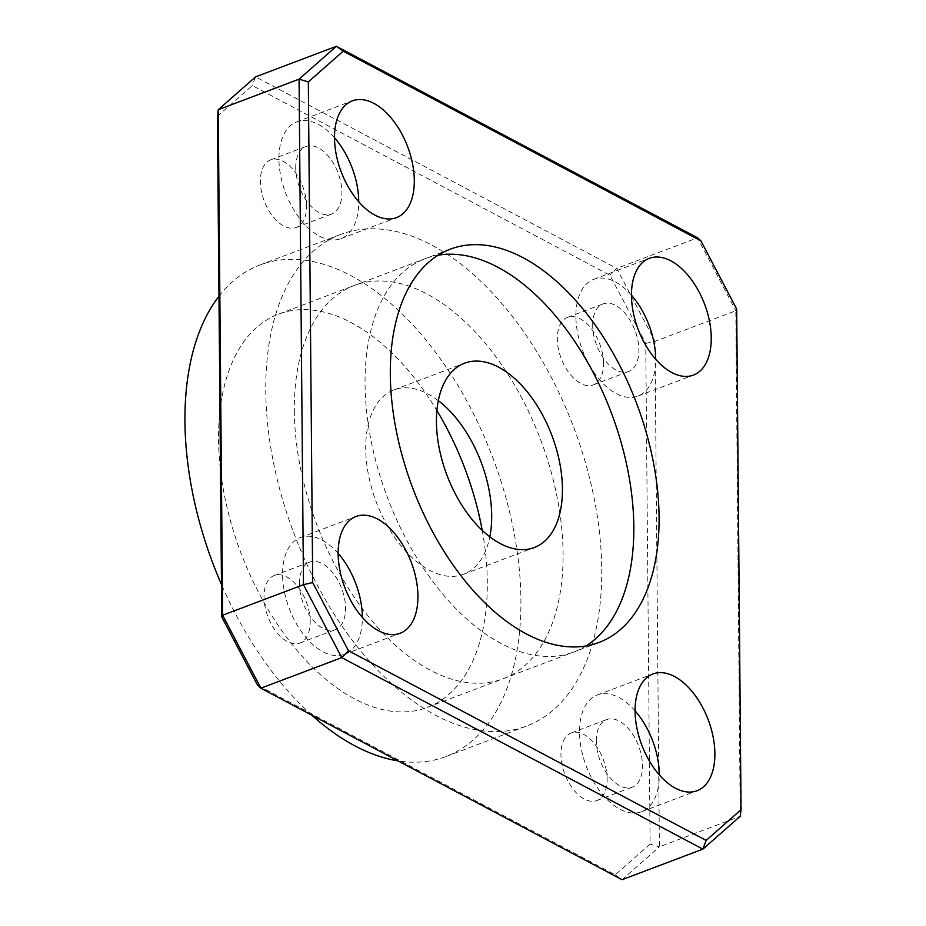 <?xml version="1.0" encoding="UTF-8"?>
<svg xmlns="http://www.w3.org/2000/svg" width="926" height="926" viewBox="0 0 926 926"><rect width="100%" height="100%" fill="white"/><g stroke="black" fill="none" stroke-linecap="round" stroke-linejoin="round"><path stroke-width="0.69" stroke-dasharray="4.63 3.47" d="M438.311 400.634A98.55 56.104 69.3 0 0 393.839 389.939A98.55 56.104 69.3 0 0 365.712 448.705A98.55 56.104 69.3 0 0 399.28 543.597A98.55 56.104 69.3 0 0 463.567 574.282A98.55 56.104 69.3 0 0 489.831 536.825M294.318 410.843A210.237 119.686 69.3 0 0 365.92 613.278A210.237 119.686 69.3 0 0 503.084 678.746A210.237 119.686 69.3 0 0 563.089 553.366A210.237 119.686 69.3 0 0 491.486 350.942A210.237 119.686 69.3 0 0 354.334 285.474A210.237 119.686 69.3 0 0 294.318 410.843M438.172 255.194A210.237 119.686 69.3 0 0 425.057 258.724A210.237 119.686 69.3 0 0 365.052 384.093A210.237 119.686 69.3 0 0 436.655 586.528A210.237 119.686 69.3 0 0 573.807 651.997A210.237 119.686 69.3 0 0 585.961 645.966M635.086 710.844A62.412 35.535 69.3 0 0 597.328 694.998A62.412 35.535 69.3 0 0 579.514 732.223A62.412 35.535 69.3 0 0 600.777 792.309A62.412 35.535 69.3 0 0 641.487 811.755A62.412 35.535 69.3 0 0 659.312 774.888M338.129 553.378A62.412 35.535 69.3 0 0 300.383 537.531A62.412 35.535 69.3 0 0 282.569 574.757A62.412 35.535 69.3 0 0 303.821 634.854A62.412 35.535 69.3 0 0 344.541 654.288A62.412 35.535 69.3 0 0 362.355 617.422M334.506 137.743A62.412 35.535 69.3 0 0 296.748 121.896A62.412 35.535 69.3 0 0 278.934 159.11A62.412 35.535 69.3 0 0 300.198 219.207A62.412 35.535 69.3 0 0 340.907 238.642A62.412 35.535 69.3 0 0 358.732 201.787M631.463 295.197A62.412 35.535 69.3 0 0 593.705 279.351A62.412 35.535 69.3 0 0 575.891 316.576A62.412 35.535 69.3 0 0 597.143 376.674A62.412 35.535 69.3 0 0 637.864 396.108A62.412 35.535 69.3 0 0 655.689 359.242M218.964 296.239A262.787 149.595 -110.7 0 1 259.963 264.975A262.787 149.595 -110.7 0 1 431.412 346.81A262.787 149.595 -110.7 0 1 520.91 599.84A262.787 149.595 -110.7 0 1 445.892 756.565A262.787 149.595 -110.7 0 1 397.96 760.871M311.865 715.219A262.787 149.595 -110.7 0 1 221.488 584.572M601.738 569.27A262.787 149.595 -110.7 0 1 526.72 725.996A262.787 149.595 -110.7 0 1 355.283 644.16A262.787 149.595 -110.7 0 1 265.774 391.119A262.787 149.595 -110.7 0 1 340.791 234.405A262.787 149.595 -110.7 0 1 512.24 316.241A262.787 149.595 -110.7 0 1 601.738 569.27M482.203 530.332A210.237 119.686 -110.7 0 1 487.308 582.026A210.237 119.686 -110.7 0 1 427.303 707.406A210.237 119.686 -110.7 0 1 290.139 641.938A210.237 119.686 -110.7 0 1 218.536 439.514A210.237 119.686 -110.7 0 1 278.552 314.134A210.237 119.686 -110.7 0 1 436.898 410.554M592.686 325.489A36.137 20.569 -110.7 0 1 603 303.936A36.137 20.569 -110.7 0 1 626.578 315.187A36.137 20.569 -110.7 0 1 638.882 349.982A36.137 20.569 -110.7 0 1 628.569 371.534A36.137 20.569 -110.7 0 1 604.991 360.272A36.137 20.569 -110.7 0 1 592.686 325.489M603.52 363.351A36.137 20.569 69.3 0 0 591.216 328.568A36.137 20.569 69.3 0 0 567.638 317.305A36.137 20.569 69.3 0 0 557.325 338.858A36.137 20.569 69.3 0 0 569.629 373.653A36.137 20.569 69.3 0 0 593.207 384.903A36.137 20.569 69.3 0 0 603.52 363.351M295.73 168.023A36.137 20.569 -110.7 0 1 306.055 146.47A36.137 20.569 -110.7 0 1 329.621 157.721A36.137 20.569 -110.7 0 1 341.925 192.515A36.137 20.569 -110.7 0 1 331.612 214.068A36.137 20.569 -110.7 0 1 308.045 202.817A36.137 20.569 -110.7 0 1 295.73 168.023M306.564 205.896A36.137 20.569 69.3 0 0 294.26 171.102A36.137 20.569 69.3 0 0 270.681 159.851A36.137 20.569 69.3 0 0 260.368 181.392A36.137 20.569 69.3 0 0 272.672 216.186A36.137 20.569 69.3 0 0 296.251 227.437A36.137 20.569 69.3 0 0 306.564 205.896M299.364 583.658A36.137 20.569 -110.7 0 1 309.678 562.117A36.137 20.569 -110.7 0 1 333.256 573.368A36.137 20.569 -110.7 0 1 345.56 608.162A36.137 20.569 -110.7 0 1 335.247 629.703A36.137 20.569 -110.7 0 1 311.668 618.452A36.137 20.569 -110.7 0 1 299.364 583.658M310.198 621.531A36.137 20.569 69.3 0 0 297.883 586.737A36.137 20.569 69.3 0 0 274.316 575.486A36.137 20.569 69.3 0 0 264.003 597.038A36.137 20.569 69.3 0 0 276.307 631.833A36.137 20.569 69.3 0 0 299.874 643.084A36.137 20.569 69.3 0 0 310.198 621.531M596.309 741.124A36.137 20.569 -110.7 0 1 606.634 719.571A36.137 20.569 -110.7 0 1 630.201 730.834A36.137 20.569 -110.7 0 1 642.505 765.617A36.137 20.569 -110.7 0 1 632.192 787.169A36.137 20.569 -110.7 0 1 608.625 775.919A36.137 20.569 -110.7 0 1 596.309 741.124M607.143 778.997A36.137 20.569 69.3 0 0 594.839 744.203A36.137 20.569 69.3 0 0 571.261 732.952A36.137 20.569 69.3 0 0 560.948 754.505A36.137 20.569 69.3 0 0 573.252 789.299A36.137 20.569 69.3 0 0 596.83 800.55A36.137 20.569 69.3 0 0 607.143 778.997M217.402 116.306L252.3 85.586L609.979 275.254L645.746 343.442L650.121 844.084L615.211 874.815L257.532 685.147M645.746 343.442L654.983 341.324L735.811 310.754L740.221 816.269L659.393 846.839L654.983 341.324L616.728 268.378L255.564 76.87L252.3 85.586M736.691 309.053L735.811 310.754L697.556 237.808L616.728 268.378L609.979 275.254M615.211 874.815L622.064 879.7L659.393 846.839L650.121 844.084M393.839 389.939L464.574 363.189M503.084 678.746L573.807 651.997M354.334 285.474L425.057 258.724M463.567 574.282L534.302 547.532M597.328 694.998L652.899 673.978M300.383 537.531L355.954 516.511M296.748 121.896L352.32 100.876M593.705 279.351L649.276 258.342M445.892 756.565L526.72 725.996M278.552 314.134L450.325 249.163M567.638 317.305L603 303.936M270.681 159.851L306.055 146.47M274.316 575.486L309.678 562.117M571.261 732.952L606.634 719.571M596.83 800.55L632.192 787.169M299.874 643.084L335.247 629.703M296.251 227.437L331.612 214.068M593.207 384.903L628.569 371.534M427.303 707.406L599.064 642.436M259.963 264.975L340.791 234.405M637.864 396.108L693.435 375.088M340.907 238.642L396.478 217.633M344.541 654.288L400.113 633.268M641.487 811.755L697.07 790.735"/><path stroke-width="1.39" d="M562.429 488.754A98.55 56.104 69.3 0 0 528.862 393.874A98.55 56.104 69.3 0 0 464.574 363.189A98.55 56.104 69.3 0 0 436.435 421.955A98.55 56.104 69.3 0 0 470.003 516.847A98.55 56.104 69.3 0 0 534.302 547.532A98.55 56.104 69.3 0 0 562.429 488.754M489.831 536.825A98.55 56.104 69.3 0 0 491.694 515.516A98.55 56.104 69.3 0 0 438.311 400.634M585.961 645.966A210.237 119.686 69.3 0 0 633.824 526.616A210.237 119.686 69.3 0 0 438.172 255.194M714.884 753.509A62.412 35.535 69.3 0 0 693.62 693.412A62.412 35.535 69.3 0 0 652.899 673.978A62.412 35.535 69.3 0 0 635.086 711.203A62.412 35.535 69.3 0 0 656.349 771.3A62.412 35.535 69.3 0 0 697.07 790.735A62.412 35.535 69.3 0 0 714.884 753.509M659.312 774.888A62.412 35.535 69.3 0 0 659.312 774.53A62.412 35.535 69.3 0 0 635.086 710.844M417.927 596.043A62.412 35.535 69.3 0 0 396.675 535.957A62.412 35.535 69.3 0 0 355.954 516.511A62.412 35.535 69.3 0 0 338.14 553.736A62.412 35.535 69.3 0 0 359.392 613.834A62.412 35.535 69.3 0 0 400.113 633.268A62.412 35.535 69.3 0 0 417.927 596.043M362.355 617.422A62.412 35.535 69.3 0 0 362.355 617.063A62.412 35.535 69.3 0 0 338.129 553.378M414.304 180.408A62.412 35.535 69.3 0 0 393.041 120.311A62.412 35.535 69.3 0 0 352.32 100.876A62.412 35.535 69.3 0 0 334.506 138.101A62.412 35.535 69.3 0 0 355.769 198.187A62.412 35.535 69.3 0 0 396.478 217.633A62.412 35.535 69.3 0 0 414.304 180.408M358.732 201.787A62.412 35.535 69.3 0 0 358.732 201.428A62.412 35.535 69.3 0 0 334.506 137.743M711.249 337.874A62.412 35.535 69.3 0 0 689.997 277.777A62.412 35.535 69.3 0 0 649.276 258.342A62.412 35.535 69.3 0 0 631.463 295.556A62.412 35.535 69.3 0 0 652.714 355.653A62.412 35.535 69.3 0 0 693.435 375.088A62.412 35.535 69.3 0 0 711.249 337.874M655.689 359.242A62.412 35.535 69.3 0 0 655.677 358.883A62.412 35.535 69.3 0 0 631.463 295.197M397.96 760.871A262.787 149.595 -110.7 0 1 311.865 715.219M221.488 584.572A262.787 149.595 -110.7 0 1 184.945 421.7A262.787 149.595 -110.7 0 1 218.964 296.239M390.309 374.544A210.237 119.686 -110.7 0 1 450.325 249.163A210.237 119.686 -110.7 0 1 587.478 314.632A210.237 119.686 -110.7 0 1 659.08 517.067A210.237 119.686 -110.7 0 1 599.064 642.436A210.237 119.686 -110.7 0 1 461.912 576.967A210.237 119.686 -110.7 0 1 390.309 374.544M436.898 410.554A210.237 119.686 -110.7 0 1 482.203 530.332M221.765 616.947L222.634 615.246L260.901 688.192L622.064 879.7L702.892 849.13L341.729 657.622L260.901 688.192L257.532 685.147L221.765 616.947L217.402 116.306L218.223 109.731L222.634 615.246L303.473 584.676L299.063 79.161L218.223 109.731L255.564 76.87L336.393 46.3L697.556 237.808L700.924 240.853L343.233 51.185L308.335 81.916L312.699 582.558L348.465 650.747L706.156 840.414L741.055 809.694L736.691 309.053L700.924 240.853M348.465 650.747L341.729 657.622L303.473 584.676L312.699 582.558M741.055 809.694L740.221 816.269L702.892 849.13L706.156 840.414M308.335 81.916L299.063 79.161L336.393 46.3L343.233 51.185"/></g></svg>
